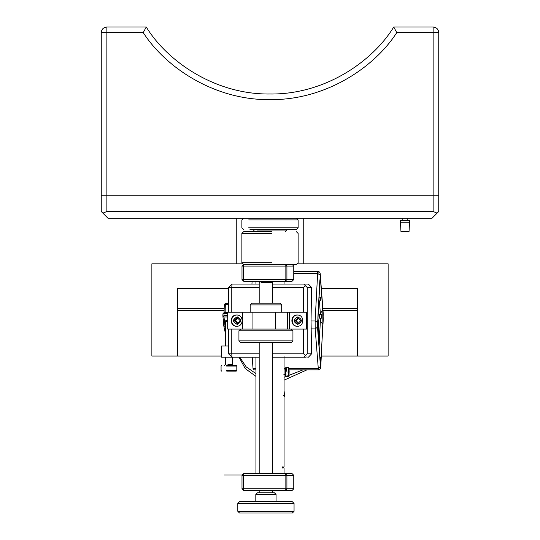 <?xml version="1.0" encoding="UTF-8"?>
<svg xmlns="http://www.w3.org/2000/svg" width="540" height="540" viewBox="0 0 540 540"><rect width="100%" height="100%" fill="white"/><g stroke="black" fill="none" stroke-linecap="round" stroke-linejoin="round"><path stroke-width="0.81" d="M106.873 27C103.417 27.378 101.54 29.255 101.25 32.623L106.873 32.623L106.873 195.75L101.25 195.75L101.25 32.623C101.608 29.234 103.484 27.358 106.873 27L146.252 27C167.501 61.695 215.393 94.696 270 94.007C324.608 94.696 372.499 61.695 393.748 27L433.127 27C436.516 27.358 438.392 29.234 438.75 32.623L438.75 195.75L433.127 195.75L438.75 195.75L438.75 211.498L437.103 213.145L433.127 211.498L433.127 195.75L106.873 195.75L433.127 195.75L433.127 32.623L396.758 32.623C374.193 67.723 325.249 100.312 270 99.63C214.751 100.312 165.807 67.723 143.242 32.623L106.873 32.623L106.873 27M146.252 27L143.242 32.623M393.748 27L396.758 32.623M438.75 32.623C438.46 29.255 436.583 27.378 433.127 27L433.127 32.623L438.75 32.623M271.769 233.435L241.873 233.435L243.56 231.748L271.661 231.748M296.44 231.748L298.127 233.435L298.127 262.69L296.44 264.377L243.56 264.377L241.873 262.69L271.769 262.69M283.257 466.877L283.257 467.998L282.569 467.998L282.569 466.877L283.257 466.877M409.502 222.75L409.03 231.748L400.97 231.748L400.498 222.75L409.502 222.75L409.502 220.502L400.498 220.502L400.498 222.75M407.815 220.502L407.815 218.248M402.185 220.502L402.185 218.248M106.873 211.498L102.897 213.145L101.25 211.498L101.25 195.75L106.873 195.75L106.873 211.498L433.127 211.498M437.103 213.145L432 218.248L108 218.248L102.897 213.145M300.827 320.645L298.019 317.831L295.211 320.645L298.019 323.46L300.827 320.645M298.546 317.885L296.271 320.645L298.546 323.406M240.192 320.645L237.384 317.831L234.583 320.645L237.384 323.46L240.192 320.645M237.917 317.885L235.643 320.645L237.917 323.406M305.525 357.21L272.687 357.21M311.573 353.835L311.04 320.645L311.573 287.456L307.213 287.456L307.213 353.835L311.573 353.835L308.428 357.21L306.207 356.927M259.187 357.21L231.984 357.21L231.775 353.835L259.187 353.835M272.687 284.081L308.367 284.081L311.573 287.456M259.187 287.456L231.775 287.456L231.984 284.081L259.187 284.081M272.687 353.835L303.629 353.835L303.629 329.083M303.629 312.208L303.629 287.456L272.687 287.456M228.616 312.208L228.616 287.456L231.775 287.456L231.775 312.208M231.775 329.083L231.775 353.835L228.616 353.835L228.616 329.083M303.845 357.21L307.213 353.835M305.424 355.523L303.629 353.835M303.629 287.456L305.424 285.768L303.845 284.081M307.213 287.456L305.424 285.768M228.616 353.835L231.984 357.21L221.562 357.21L221.562 345.958L228.616 345.958M231.984 284.081L228.616 287.456M320.281 274.482L317.513 327.166L320.504 366.815L323.291 318.877L320.274 274.307C320.166 272.504 319.376 271.546 317.898 271.445L318.121 272.754C317.945 270.851 317.783 271.094 317.628 273.463L315.137 320.969L315.178 328.894L318.391 369.846L289.116 369.846M252.099 281.252L251.951 284.081M252.194 357.21L253.044 368.537L255.94 368.537M255.94 369.846L253.274 369.846L253.044 368.537M320.584 298.019C320.429 296.831 320.315 297.513 320.254 300.065C320.409 301.246 320.517 300.564 320.584 298.019L320.476 297.162L318.971 297.162M319.646 315.569C319.498 314.159 319.383 314.672 319.309 317.108L319.43 318.134L321.671 318.134L321.55 317.108C321.698 318.526 321.813 318.013 321.894 315.569L321.766 314.543L319.525 314.543M321.894 315.569C321.746 314.159 321.631 314.672 321.55 317.108M319.039 344.844L319.174 333.551L317.925 317.034M319.214 341.469L317.844 318.924M318.904 343.082L318.971 341.901M320.254 300.065L320.362 300.915L318.114 300.915M318.735 340.794L318.863 336.764L319.019 338.776L318.85 342.367M318.735 342.461L318.789 341.483M318.654 338.067L318.87 337.358M318.472 337.291L318.722 334.726L318.613 339.154M318.546 335.644L318.485 335.07M318.6 338.796L318.512 338.229M318.019 331.276L318.128 329.596L318.377 330.244L318.31 335.144M317.905 329.596L318.296 329.454M318.256 334.456L318.364 330.575L318.08 332.087M318.128 332.701L318.364 330.575M317.804 327.233L317.844 329.549M317.655 325.431L318.04 325.701M317.858 329.238L317.669 327.382M317.844 324.392L317.844 322.906M317.743 320.065L317.918 322.886M317.736 323.966L317.776 323.285M317.662 322.576L317.729 320.584M306.983 369.846L284.06 380.174M255.94 376.38L245.228 368.57L239.044 357.21M303.068 369.846L284.06 377.257M255.94 373.599L246.186 366.903L239.72 357.21M284.06 390.71L284.411 394.274L284.06 395.584M284.182 391.25L284.06 392.094M318.121 272.754C317.945 270.851 317.783 271.094 317.628 273.463L315.137 320.969L315.178 328.894L318.391 369.846C319.856 369.974 320.659 368.861 320.8 366.498L320.8 366.383M319.12 345.924L320.49 318.134M320.423 314.543L319.417 300.915M319.133 297.162L319.039 295.873M288.657 372.411C288.866 377.055 289.028 376.684 289.143 371.284C288.934 366.633 288.772 367.011 288.657 372.411L288.913 375.773L288.34 376.346L288.056 372.492C288.191 366.316 288.38 365.89 288.617 371.203M286.375 371.203C286.132 365.89 285.95 366.316 285.815 372.492L286.079 376.339L285.518 375.773L285.289 372.411C285.404 367.011 285.566 366.633 285.775 371.284M286.079 376.339L288.34 376.346M289.143 371.284L288.913 367.916L288.36 367.355L286.092 367.342L285.518 367.916M177.761 288.569L177.761 356.069L221.562 356.069M321.347 356.069L357.5 356.069L357.5 288.569L321.354 288.569M296.993 263.817L388.125 263.817L388.125 356.069L357.5 356.069M243.007 263.817L151.936 263.817M228.616 288.569L177.593 288.569L177.593 356.069L151.875 356.069L151.875 263.817M224.134 310.5L177.761 310.5M224.181 308.252L177.761 308.252M357.5 310.5L323.001 310.5M357.5 308.252L322.832 308.252M284.438 396.245L284.742 395.206L284.384 394.781M284.384 396.333L284.06 396.684M284.384 393.964L284.742 395.206L283.581 395.55L284.411 396.286M236.682 315.023C229.439 314.712 229.439 326.579 236.682 326.268C243.918 326.579 243.918 314.712 236.682 315.023M237.107 315.023C229.865 314.712 229.865 326.579 237.107 326.268M237.107 316.933C232.328 319.41 232.328 321.881 237.107 324.358C241.88 321.881 241.88 319.41 237.107 316.933M237.384 316.933C232.612 319.41 232.612 321.881 237.384 324.358M297.31 315.023C290.075 314.712 290.075 326.579 297.31 326.268C304.547 326.579 304.547 314.712 297.31 315.023M297.736 315.023C290.493 314.712 290.493 326.579 297.736 326.268M297.736 316.933C292.957 319.41 292.957 321.881 297.736 324.358C302.515 321.881 302.515 319.41 297.736 316.933M298.019 316.933C293.24 319.41 293.24 321.881 298.019 324.358M242.419 312.208L227.698 312.208L227.698 329.083L242.419 329.083L242.419 312.208L252.943 312.208L252.943 329.083L242.419 329.083M306.997 329.083L306.997 312.208L306.295 312.208L306.295 329.083L306.997 329.083M275.393 312.208L287.327 312.208L287.327 329.083L275.393 329.083L275.393 312.208L252.943 312.208M275.393 329.083L252.943 329.083M287.327 329.083L306.295 329.083M287.327 312.208L306.295 312.208M289.454 312.208L289.454 329.083M293.767 279.565L293.767 266.065L286.909 266.065L286.909 279.565L293.767 279.565L292.079 281.252L243.682 281.252L241.994 279.565L241.994 266.065L243.574 266.065L243.574 279.565L285.113 279.565L285.113 266.065L243.574 266.065L243.682 264.377L241.994 266.065M285.221 264.377L286.909 266.065L285.113 266.065L285.221 264.377L292.079 264.377L293.767 266.065M241.994 279.565L243.574 279.565L243.682 281.252M285.221 281.252L286.909 279.565L285.113 279.565L285.221 281.252M293.767 488.815L292.079 490.502L243.682 490.502L241.994 488.815L241.994 475.315L243.574 475.315L243.574 488.815L285.113 488.815L285.113 475.315L243.574 475.315L243.682 473.627L292.079 473.627L293.767 475.315L286.909 475.315L286.909 488.815L293.767 488.815L293.767 475.315M241.994 488.815L243.574 488.815L243.682 490.502M285.221 490.502L286.909 488.815L285.113 488.815L285.221 490.502M243.682 473.627L241.994 475.315M285.113 475.315L286.909 475.315L285.221 473.627L285.113 475.315M251.876 303.21L279.997 303.21L281.684 304.898L250.182 304.898L251.87 303.21M240.624 329.083L238.937 330.77L292.93 330.77M291.242 342.583L240.624 342.583L238.937 340.895L292.93 340.895M291.249 342.583L292.937 340.895L292.937 330.77L291.242 329.083M271.559 281.252L272.687 282.373L261.043 282.373M294.057 511.313L292.37 513L239.504 513L237.809 511.313L294.057 511.313L294.057 503.435L237.816 503.435L239.497 501.748L292.37 501.748L294.057 503.435M255.812 494.438L257.499 492.75L274.374 492.75L276.062 494.438L255.812 494.438L255.812 501.748M276.062 494.438L276.062 501.748M227.698 316.973L223.978 316.973L225.565 330.872M225.565 334.179L223.776 325.843L225.565 326.558M227.698 313.423L223.985 313.423L223.938 315.536L227.698 315.536M223.985 313.423L223.472 313.079L224.08 312.741L227.698 312.741M228.616 304.337L225.322 304.337L225.126 312.802M224.073 313.18L224.262 304.715L225.41 303.656L228.616 303.656M223.776 325.843L222.885 315.92L222.932 313.801L223.472 313.079M223.978 316.973L223.398 316.258L223.938 315.536M223.398 316.258L222.885 315.92M225.322 304.337L224.802 303.993M227.927 364.365L232.315 364.365L233.442 365.492M226.746 365.492L236.257 365.492L236.817 366.053L226.577 366.053M226.577 370.555L236.817 370.555L236.257 371.115L226.746 371.115M227.698 321.617L225.565 321.617L225.565 345.958M225.565 321.617L226.692 320.49L227.698 320.49M257.216 230.06L286.875 230.06L286.875 229.5M296.44 218.248L298.127 219.935L248.69 219.935M248.69 227.813L298.127 227.813L296.44 229.5L249.973 229.5M319.977 274.907L317.628 273.463L293.767 273.463M311.04 320.969L315.137 320.969L317.486 322.414M317.513 327.166L315.178 328.894L311.067 328.894M284.06 368.537L285.397 368.537M289.035 368.537L318.168 368.537L320.504 366.815M317.912 317.014L319.721 282.467C319.997 278.195 320.301 277.763 320.618 281.178L322.792 310.014L322.873 324.277L321.057 358.823C320.78 363.096 320.483 363.528 320.159 360.113L317.993 331.276L317.885 317.588M320.159 360.113L320.2 360.592M319.943 356.805L321.057 358.823M320.409 321.394L322.873 324.277M317.993 331.276L317.912 317.311L319.694 283.055M320.362 313.47L322.792 310.014M319.694 283.412L320.618 281.178M319.721 282.467L319.923 280.388M323.264 314.125L323.237 313.787M320.787 366.626L323.264 313.956L320.24 274.097M223.547 319.741L224.647 320.794L226.388 320.794M241.873 262.69L241.873 233.435M255.94 473.627L255.94 357.21M255.94 284.081L255.94 281.252M284.06 473.627L284.06 467.998M284.06 281.252L284.06 284.081M284.06 356.623L284.06 466.877M236.25 263.817L236.25 218.248M303.75 263.817L303.75 218.248M317.898 271.445L293.767 271.445M320.159 359.687L317.986 330.858M283.851 374.659L285.532 374.659M283.851 369.029L285.532 369.029M250.182 312.208L250.182 304.898M238.937 340.895L238.937 330.77M281.684 312.208L281.684 304.898M272.687 282.373L272.687 303.21M272.687 342.583L272.687 473.627M272.687 490.502L272.687 492.75M260.307 281.252L259.187 282.373L259.187 303.21M259.187 342.583L259.187 473.627M259.187 490.502L259.187 492.75M242.278 475.031L224.228 475.031L242.278 475.031M237.809 511.313L237.809 503.435M236.817 370.555L236.817 366.053M232.315 364.365L232.315 357.21M224.444 365.492L225.565 364.365L225.565 357.21M221.63 371.115L221.069 370.555L221.069 366.053L221.63 365.492M285.188 231.748L286.875 230.06M298.127 227.813L298.127 219.935M243.56 229.5L241.873 227.813L241.873 219.935L243.56 218.248M254.813 231.748L253.125 229.5"/></g></svg>
